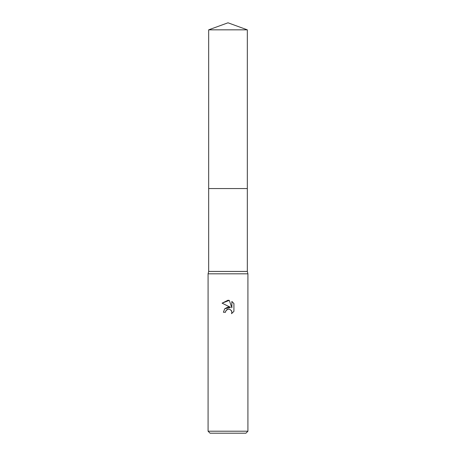 <?xml version="1.0" encoding="UTF-8"?>
<svg xmlns="http://www.w3.org/2000/svg" width="456" height="456" viewBox="0 0 456 456"><rect width="100%" height="100%" fill="white"/><g stroke="black" fill="none" stroke-linecap="round" stroke-linejoin="round"><path stroke-width="0.68" d="M208.677 29.834L247.323 29.834L228 22.8L208.677 29.834L208.671 188.556L247.329 188.556L247.323 271.428L247.921 273.822L247.921 431.205L208.078 431.205L210.068 433.2L245.932 433.2L247.921 431.205M247.323 29.834L247.329 188.556L208.671 188.556L208.677 271.428L247.323 271.428M208.677 271.428L208.078 273.822L247.921 273.822M228 309.134L225.845 310.821L225.509 312.263L223.417 312.263L224.717 308.769L228 307.025L230.536 307.333L222.083 303.166L228 300.248L229.282 300.384L231.865 307.823L231.865 301.45L233.922 303.525L233.922 311.385L231.54 313.665L231.876 312.24L231.631 311.026L229.915 309.305L228 309.134L229.151 309.094M225.509 312.263L225.726 311.095M231.266 310.371L231.876 312.24L231.54 313.665L233.922 311.385M230.536 307.333L224.694 308.797M225.845 310.821L227.139 309.464M227.476 309.299L227.92 309.157M233.922 303.525L231.865 301.45M229.282 300.384L222.083 303.166M208.078 273.822L208.078 431.205"/></g></svg>
